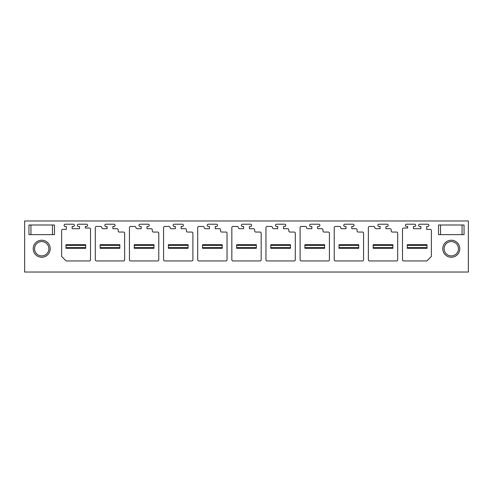 <?xml version="1.0" encoding="UTF-8"?>
<svg xmlns="http://www.w3.org/2000/svg" width="493" height="493" viewBox="0 0 493 493"><rect width="100%" height="100%" fill="white"/><g stroke="black" fill="none" stroke-linecap="round" stroke-linejoin="round"><path stroke-width="0.74" d="M24.65 220.969L468.35 220.969L468.35 272.031L24.65 272.031L24.65 220.969M28.951 220.969L54.483 220.969M464.049 220.969L438.517 220.969M464.049 224.999L464.049 234.631L438.517 234.631L438.517 224.999L464.049 224.999L464.049 234.631M459.796 248.737A8.51 8.51 0 0 0 451.286 240.227A8.51 8.51 0 0 0 442.776 248.737A8.51 8.51 0 0 0 451.286 257.247A8.51 8.51 0 0 0 459.796 248.737M28.951 234.631L54.483 234.631L54.483 224.999L28.951 224.999L28.951 234.631L28.951 224.999M33.204 248.737A8.51 8.51 0 0 0 41.714 257.247A8.51 8.51 0 0 0 50.224 248.737A8.51 8.51 0 0 0 41.714 240.227A8.51 8.51 0 0 0 33.204 248.737M374.846 227.593A1.122 1.122 0 0 0 375.968 228.697L380.109 228.697L380.109 226.453L378.994 226.453A1.122 1.122 0 0 1 377.872 225.338A1.122 1.122 0 0 1 378.994 224.216L387.054 224.216A1.122 1.122 0 0 1 388.176 225.338A1.122 1.122 0 0 1 387.054 226.453L385.933 226.453L385.933 228.697L390.08 228.697A1.122 1.122 0 0 1 391.195 229.818L391.195 230.934A1.122 1.122 0 0 0 392.317 232.055L396.569 232.055A1.122 1.122 0 0 1 397.691 233.177L397.691 259.823A1.122 1.122 0 0 1 396.569 260.945L369.473 260.945A1.122 1.122 0 0 1 368.351 259.823L368.351 227.575A1.122 1.122 0 0 1 369.473 226.453L373.731 226.453A1.122 1.122 0 0 1 374.846 227.593M340.718 227.593A1.122 1.122 0 0 0 341.84 228.697L345.981 228.697L345.981 226.453L344.86 226.453A1.122 1.122 0 0 1 343.744 225.338A1.122 1.122 0 0 1 344.86 224.216L352.926 224.216A1.122 1.122 0 0 1 354.042 225.338A1.122 1.122 0 0 1 352.926 226.453L351.805 226.453L351.805 228.697L355.946 228.697A1.122 1.122 0 0 1 357.068 229.818L357.068 230.934A1.122 1.122 0 0 0 358.189 232.055L362.441 232.055A1.122 1.122 0 0 1 363.563 233.177L363.563 259.823A1.122 1.122 0 0 1 362.441 260.945L335.345 260.945A1.122 1.122 0 0 1 334.223 259.823L334.223 227.575A1.122 1.122 0 0 1 335.345 226.453L339.597 226.453A1.122 1.122 0 0 1 340.718 227.593M306.584 227.593A1.122 1.122 0 0 0 307.706 228.697L311.847 228.697L311.847 226.453L310.732 226.453A1.122 1.122 0 0 1 309.61 225.338A1.122 1.122 0 0 1 310.732 224.216L318.792 224.216A1.122 1.122 0 0 1 319.914 225.338A1.122 1.122 0 0 1 318.792 226.453L317.671 226.453L317.671 228.697L321.818 228.697A1.122 1.122 0 0 1 322.933 229.818L322.933 230.934A1.122 1.122 0 0 0 324.055 232.055L328.313 232.055A1.122 1.122 0 0 1 329.429 233.177L329.429 259.823A1.122 1.122 0 0 1 328.313 260.945L301.211 260.945A1.122 1.122 0 0 1 300.095 259.823L300.095 227.575A1.122 1.122 0 0 1 301.211 226.453L305.469 226.453A1.122 1.122 0 0 1 306.584 227.593M272.456 227.593A1.122 1.122 0 0 0 273.578 228.697L277.719 228.697L277.719 226.453L276.598 226.453A1.122 1.122 0 0 1 275.482 225.338A1.122 1.122 0 0 1 276.598 224.216L284.664 224.216A1.122 1.122 0 0 1 285.78 225.338A1.122 1.122 0 0 1 284.664 226.453L283.543 226.453L283.543 228.697L287.684 228.697A1.122 1.122 0 0 1 288.806 229.818L288.806 230.934A1.122 1.122 0 0 0 289.927 232.055L294.179 232.055A1.122 1.122 0 0 1 295.301 233.177L295.301 259.823A1.122 1.122 0 0 1 294.179 260.945L267.083 260.945A1.122 1.122 0 0 1 265.961 259.823L265.961 227.575A1.122 1.122 0 0 1 267.083 226.453L271.335 226.453A1.122 1.122 0 0 1 272.456 227.593M238.329 227.593A1.122 1.122 0 0 0 239.444 228.697L243.591 228.697L243.591 226.453L242.47 226.453A1.122 1.122 0 0 1 241.348 225.338A1.122 1.122 0 0 1 242.47 224.216L250.53 224.216A1.122 1.122 0 0 1 251.652 225.338A1.122 1.122 0 0 1 250.53 226.453L249.409 226.453L249.409 228.697L253.556 228.697A1.122 1.122 0 0 1 254.671 229.818L254.671 230.934A1.122 1.122 0 0 0 255.793 232.055L260.051 232.055A1.122 1.122 0 0 1 261.167 233.177L261.167 259.823A1.122 1.122 0 0 1 260.051 260.945L232.949 260.945A1.122 1.122 0 0 1 231.833 259.823L231.833 227.575A1.122 1.122 0 0 1 232.949 226.453L237.207 226.453A1.122 1.122 0 0 1 238.329 227.593M204.194 227.593A1.122 1.122 0 0 0 205.316 228.697L209.457 228.697L209.457 226.453L208.336 226.453A1.122 1.122 0 0 1 207.22 225.338A1.122 1.122 0 0 1 208.336 224.216L216.402 224.216A1.122 1.122 0 0 1 217.518 225.338A1.122 1.122 0 0 1 216.402 226.453L215.281 226.453L215.281 228.697L219.422 228.697A1.122 1.122 0 0 1 220.544 229.818L220.544 230.934A1.122 1.122 0 0 0 221.665 232.055L225.917 232.055A1.122 1.122 0 0 1 227.039 233.177L227.039 259.823A1.122 1.122 0 0 1 225.917 260.945L198.821 260.945A1.122 1.122 0 0 1 197.699 259.823L197.699 227.575A1.122 1.122 0 0 1 198.821 226.453L203.073 226.453A1.122 1.122 0 0 1 204.194 227.593M170.067 227.593A1.122 1.122 0 0 0 171.182 228.697L175.329 228.697L175.329 226.453L174.208 226.453A1.122 1.122 0 0 1 173.086 225.338A1.122 1.122 0 0 1 174.208 224.216L182.268 224.216A1.122 1.122 0 0 1 183.39 225.338A1.122 1.122 0 0 1 182.268 226.453L181.153 226.453L181.153 228.697L185.294 228.697A1.122 1.122 0 0 1 186.416 229.818L186.416 230.934A1.122 1.122 0 0 0 187.531 232.055L191.789 232.055A1.122 1.122 0 0 1 192.905 233.177L192.905 259.823A1.122 1.122 0 0 1 191.789 260.945L164.687 260.945A1.122 1.122 0 0 1 163.571 259.823L163.571 227.575A1.122 1.122 0 0 1 164.687 226.453L168.945 226.453A1.122 1.122 0 0 1 170.067 227.593M135.932 227.593A1.122 1.122 0 0 0 137.054 228.697L141.195 228.697L141.195 226.453L140.074 226.453A1.122 1.122 0 0 1 138.958 225.338A1.122 1.122 0 0 1 140.074 224.216L148.14 224.216A1.122 1.122 0 0 1 149.256 225.338A1.122 1.122 0 0 1 148.14 226.453L147.019 226.453L147.019 228.697L151.16 228.697A1.122 1.122 0 0 1 152.282 229.818L152.282 230.934A1.122 1.122 0 0 0 153.403 232.055L157.655 232.055A1.122 1.122 0 0 1 158.777 233.177L158.777 259.823A1.122 1.122 0 0 1 157.655 260.945L130.559 260.945A1.122 1.122 0 0 1 129.437 259.823L129.437 227.575A1.122 1.122 0 0 1 130.559 226.453L134.811 226.453A1.122 1.122 0 0 1 135.932 227.593M402.485 259.823A1.122 1.122 0 0 0 403.607 260.945L426.895 260.945L431.375 256.465L431.375 230.49A1.122 1.122 0 0 0 430.253 229.368L426.673 229.368L426.673 226.453L427.795 226.453A1.122 1.122 0 0 0 428.91 225.338A1.122 1.122 0 0 0 427.795 224.216L419.728 224.216A1.122 1.122 0 0 0 418.612 225.338A1.122 1.122 0 0 0 419.728 226.453L420.849 226.453L420.849 228.697L413.461 228.697L413.461 226.453L414.576 226.453A1.122 1.122 0 0 0 415.698 225.338A1.122 1.122 0 0 0 414.576 224.216L406.515 224.216A1.122 1.122 0 0 0 405.394 225.338A1.122 1.122 0 0 0 406.515 226.453L407.637 226.453L407.637 228.025L403.607 228.025A1.122 1.122 0 0 0 402.485 229.146L402.485 259.823M62.747 229.368L66.327 229.368L66.327 226.453L65.205 226.453A1.122 1.122 0 0 1 64.09 225.338A1.122 1.122 0 0 1 65.205 224.216L73.272 224.216A1.122 1.122 0 0 1 74.388 225.338A1.122 1.122 0 0 1 73.272 226.453L72.151 226.453L72.151 228.697L79.539 228.697L79.539 226.453L78.424 226.453A1.122 1.122 0 0 1 77.302 225.338A1.122 1.122 0 0 1 78.424 224.216L86.485 224.216A1.122 1.122 0 0 1 87.606 225.338A1.122 1.122 0 0 1 86.485 226.453L85.363 226.453L85.363 228.025L89.393 228.025A1.122 1.122 0 0 1 90.515 229.146L90.515 259.823A1.122 1.122 0 0 1 89.393 260.945L66.105 260.945L61.625 256.465L61.625 230.49A1.122 1.122 0 0 1 62.747 229.368M100.683 226.453L96.431 226.453A1.122 1.122 0 0 0 95.309 227.575L95.309 259.823A1.122 1.122 0 0 0 96.431 260.945L123.527 260.945A1.122 1.122 0 0 0 124.649 259.823L124.649 233.177A1.122 1.122 0 0 0 123.527 232.055L119.269 232.055A1.122 1.122 0 0 1 118.154 230.934L118.154 229.818A1.122 1.122 0 0 0 117.032 228.697L112.891 228.697L112.891 226.453L114.006 226.453A1.122 1.122 0 0 0 115.128 225.338A1.122 1.122 0 0 0 114.006 224.216L105.946 224.216A1.122 1.122 0 0 0 104.824 225.338A1.122 1.122 0 0 0 105.946 226.453L107.067 226.453L107.067 228.697L102.92 228.697A1.122 1.122 0 0 1 101.804 227.593A1.122 1.122 0 0 0 100.683 226.453M148.14 226.453L147.019 226.453M141.195 226.453L140.074 226.453M182.268 226.453L181.153 226.453M175.329 226.453L174.208 226.453M216.402 226.453L215.281 226.453M209.457 226.453L208.336 226.453M250.53 226.453L249.409 226.453M243.591 226.453L242.47 226.453M284.664 226.453L283.543 226.453M277.719 226.453L276.598 226.453M318.792 226.453L317.671 226.453M311.847 226.453L310.732 226.453M352.926 226.453L351.805 226.453M345.981 226.453L344.86 226.453M387.054 226.453L385.933 226.453M380.109 226.453L378.994 226.453M54.483 234.631L54.483 224.999M34.547 248.737A7.167 7.167 0 0 0 41.714 255.904A7.167 7.167 0 0 0 48.881 248.737A7.167 7.167 0 0 0 41.714 241.57A7.167 7.167 0 0 0 34.547 248.737M438.517 224.999L438.517 234.631M458.453 248.737A7.167 7.167 0 0 1 451.286 255.904A7.167 7.167 0 0 1 444.119 248.737A7.167 7.167 0 0 1 451.286 241.57A7.167 7.167 0 0 1 458.453 248.737M65.994 247.622L85.702 247.622L85.702 248.293L65.994 248.293L65.994 244.707L85.702 244.707L85.702 245.378L65.994 245.378M85.702 247.622L85.702 245.378M100.122 247.622L119.83 247.622L119.83 248.293L100.122 248.293L100.122 244.707L119.83 244.707L119.83 245.378L100.122 245.378M119.83 247.622L119.83 245.378M134.256 247.622L153.964 247.622L153.964 248.293L134.256 248.293L134.256 244.707L153.964 244.707L153.964 245.378L134.256 245.378M153.964 247.622L153.964 245.378M168.384 247.622L188.092 247.622L188.092 248.293L168.384 248.293L168.384 244.707L188.092 244.707L188.092 245.378L168.384 245.378M188.092 247.622L188.092 245.378M202.518 247.622L222.226 247.622L222.226 248.293L202.518 248.293L202.518 244.707L222.226 244.707L222.226 245.378L202.518 245.378M222.226 247.622L222.226 245.378M236.646 247.622L256.354 247.622L256.354 248.293L236.646 248.293L236.646 244.707L256.354 244.707L256.354 245.378L236.646 245.378M256.354 247.622L256.354 245.378M270.774 247.622L290.482 247.622L290.482 248.293L270.774 248.293L270.774 244.707L290.482 244.707L290.482 245.378L270.774 245.378M290.482 247.622L290.482 245.378M304.908 247.622L324.616 247.622L324.616 248.293L304.908 248.293L304.908 244.707L324.616 244.707L324.616 245.378L304.908 245.378M324.616 247.622L324.616 245.378M339.036 247.622L358.744 247.622L358.744 248.293L339.036 248.293L339.036 244.707L358.744 244.707L358.744 245.378L339.036 245.378M358.744 247.622L358.744 245.378M373.17 247.622L392.878 247.622L392.878 248.293L373.17 248.293L373.17 244.707L392.878 244.707L392.878 245.378L373.17 245.378M392.878 247.622L392.878 245.378M407.298 247.622L427.006 247.622L427.006 248.293L407.298 248.293L407.298 244.707L427.006 244.707L427.006 245.378L407.298 245.378M427.006 247.622L427.006 245.378M52.48 234.631L52.48 224.999M30.954 234.631L30.954 224.999M440.52 224.999L440.52 234.631M462.046 224.999L462.046 234.631"/></g></svg>
